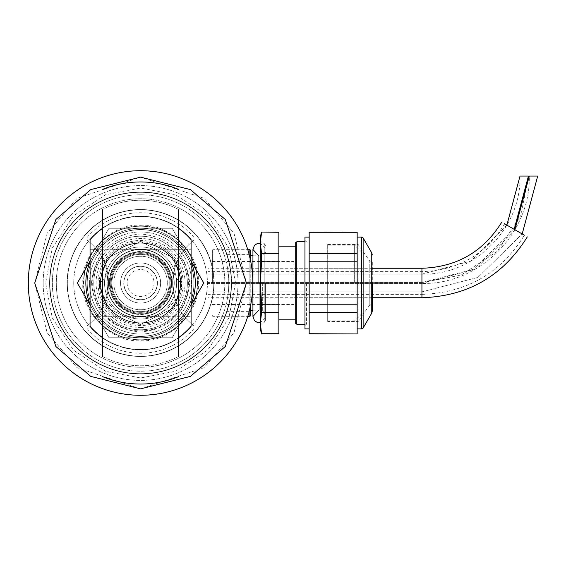 <?xml version="1.0" encoding="UTF-8"?>
<svg xmlns="http://www.w3.org/2000/svg" width="566" height="566" viewBox="0 0 566 566"><rect width="100%" height="100%" fill="white"/><g stroke="black" fill="none" stroke-linecap="round" stroke-linejoin="round"><path stroke-width="0.42" stroke-dasharray="2.83 2.12" d="M178.467 283L178.467 337.669L178.467 283M178.467 209.42A82.763 82.763 0 0 0 140.573 200.237A82.763 82.763 0 0 1 178.467 209.42L178.467 356.58A82.763 82.763 0 0 1 102.687 356.58L102.687 209.42A82.763 82.763 0 0 1 140.573 200.237A82.763 82.763 0 0 0 102.687 209.42M178.467 337.669A66.512 66.512 0 0 1 102.687 337.669A66.512 66.512 0 0 0 178.467 337.669A66.512 66.512 0 0 1 102.687 337.669L102.687 228.331A66.512 66.512 0 0 1 140.573 216.488A66.512 66.512 0 0 0 102.687 228.331A66.512 66.512 0 0 1 140.573 216.488A66.512 66.512 0 0 0 90.079 239.708M140.573 249.323A33.677 33.677 0 0 0 106.896 283A33.677 33.677 0 0 0 140.573 316.677A33.677 33.677 0 0 0 174.257 283A33.677 33.677 0 0 0 140.573 249.323A33.677 33.677 0 0 0 106.896 283A33.677 33.677 0 0 0 140.573 316.677A33.677 33.677 0 0 0 174.257 283A33.677 33.677 0 0 0 140.573 249.323A33.677 33.677 0 0 1 174.257 283A33.677 33.677 0 0 1 140.573 316.677A33.677 33.677 0 0 1 106.896 283A33.677 33.677 0 0 1 140.573 249.323A33.677 33.677 0 0 1 174.257 283A33.677 33.677 0 0 1 140.573 316.677A33.677 33.677 0 0 1 106.896 283A33.677 33.677 0 0 1 140.573 249.323M140.573 252.691A30.309 30.309 0 0 0 114.325 298.155A30.309 30.309 0 0 0 166.829 298.155A30.309 30.309 0 0 0 140.573 252.691A30.309 30.309 0 0 1 166.829 298.155A30.309 30.309 0 0 1 114.325 298.155A30.309 30.309 0 0 1 140.573 252.691M140.573 254.375A28.625 28.625 0 0 1 165.371 297.313A28.625 28.625 0 0 1 115.782 297.313A28.625 28.625 0 0 1 140.573 254.375A28.625 28.625 0 0 1 165.371 297.313A28.625 28.625 0 0 1 115.782 297.313A28.625 28.625 0 0 1 140.573 254.375M140.573 170.727A112.273 112.273 0 0 1 237.812 339.14A112.273 112.273 0 0 1 43.341 339.14A112.273 112.273 0 0 1 140.573 170.727A112.273 112.273 0 0 1 237.812 339.14A112.273 112.273 0 0 1 43.341 339.14A112.273 112.273 0 0 1 140.573 170.727A112.273 112.273 0 0 1 237.812 339.14A112.273 112.273 0 0 1 43.341 339.14A112.273 112.273 0 0 1 140.573 170.727A112.273 112.273 0 0 0 43.341 339.14A112.273 112.273 0 0 0 237.812 339.14A112.273 112.273 0 0 0 140.573 170.727M140.573 367.263A84.263 84.263 0 0 1 67.602 240.868A84.263 84.263 0 0 1 213.552 240.868A84.263 84.263 0 0 1 140.573 367.263A84.263 84.263 0 0 0 213.552 240.868A84.263 84.263 0 0 0 67.602 240.868A84.263 84.263 0 0 0 140.573 367.263M140.573 192.32A90.68 90.68 0 0 0 62.048 328.337A90.68 90.68 0 0 0 219.106 328.337A90.68 90.68 0 0 0 140.573 192.32A90.68 90.68 0 0 0 49.9 283A90.68 90.68 0 0 0 140.573 373.68A90.68 90.68 0 0 0 231.253 283A90.68 90.68 0 0 0 140.573 192.32M160.624 283A20.051 20.051 0 0 0 130.555 265.638A20.051 20.051 0 0 0 130.555 300.362A20.051 20.051 0 0 0 160.624 283A20.051 20.051 0 0 1 130.555 300.362A20.051 20.051 0 0 1 130.555 265.638A20.051 20.051 0 0 1 160.624 283A20.051 20.051 0 0 1 130.555 300.362A20.051 20.051 0 0 1 130.555 265.638A20.051 20.051 0 0 1 160.624 283A20.051 20.051 0 0 1 130.555 300.362A20.051 20.051 0 0 1 130.555 265.638A20.051 20.051 0 0 1 160.624 283M157.256 283A16.683 16.683 0 0 0 132.239 268.553A16.683 16.683 0 0 0 132.239 297.447A16.683 16.683 0 0 0 157.256 283A16.683 16.683 0 0 0 140.573 266.317A16.683 16.683 0 0 0 123.897 283A16.683 16.683 0 0 0 140.573 299.683A16.683 16.683 0 0 0 157.256 283M157.419 283A16.838 16.838 0 0 1 132.154 297.589A16.838 16.838 0 0 1 132.154 268.411A16.838 16.838 0 0 1 157.419 283M127.102 283A13.471 13.471 0 0 0 147.316 294.667A13.471 13.471 0 0 0 147.316 271.333A13.471 13.471 0 0 0 127.102 283M187.36 283A46.78 46.78 0 0 1 117.183 323.511A46.78 46.78 0 0 1 117.183 242.489A46.78 46.78 0 0 1 187.36 283A46.78 46.78 0 0 1 117.183 323.511A46.78 46.78 0 0 1 117.183 242.489A46.78 46.78 0 0 1 187.36 283A46.78 46.78 0 0 0 117.183 242.489A46.78 46.78 0 0 0 117.183 323.511A46.78 46.78 0 0 0 187.36 283A46.78 46.78 0 0 0 117.183 242.489A46.78 46.78 0 0 0 117.183 323.511A46.78 46.78 0 0 0 187.36 283M173.995 283A33.415 33.415 0 0 0 123.869 254.063A33.415 33.415 0 0 0 123.869 311.937A33.415 33.415 0 0 0 173.995 283A33.415 33.415 0 0 1 123.869 311.937A33.415 33.415 0 0 1 123.869 254.063A33.415 33.415 0 0 1 173.995 283M231.466 283A90.893 90.893 0 0 0 95.13 204.284A90.893 90.893 0 0 0 95.13 361.716A90.893 90.893 0 0 0 231.466 283A90.893 90.893 0 0 1 95.13 361.716A90.893 90.893 0 0 1 95.13 204.284A90.893 90.893 0 0 1 231.466 283M214.04 283A73.46 73.46 0 0 1 103.847 346.618A73.46 73.46 0 0 1 103.847 219.382A73.46 73.46 0 0 1 214.04 283A73.46 73.46 0 0 1 103.847 346.618A73.46 73.46 0 0 1 103.847 219.382A73.46 73.46 0 0 1 214.04 283M174.045 283A33.472 33.472 0 0 0 123.841 254.014A33.472 33.472 0 0 0 123.841 311.986A33.472 33.472 0 0 0 174.045 283A33.472 33.472 0 0 0 123.841 254.014A33.472 33.472 0 0 0 123.841 311.986A33.472 33.472 0 0 0 174.045 283M197.357 283A56.777 56.777 0 0 1 112.188 332.171A56.777 56.777 0 0 1 112.188 233.829A56.777 56.777 0 0 1 197.357 283A56.777 56.777 0 0 0 112.188 233.829A56.777 56.777 0 0 0 112.188 332.171A56.777 56.777 0 0 0 197.357 283M123.897 283A16.683 16.683 0 0 0 148.915 297.447A16.683 16.683 0 0 0 148.915 268.553A16.683 16.683 0 0 0 123.897 283A16.683 16.683 0 0 0 148.915 297.447A16.683 16.683 0 0 0 148.915 268.553A16.683 16.683 0 0 0 123.897 283M87.114 240.225L87.114 232.619A73.46 73.46 0 0 1 194.039 232.619L194.039 240.225A53.466 53.466 0 0 0 194.039 325.775L194.039 333.381A73.46 73.46 0 0 1 87.114 333.381L87.114 325.775A53.466 53.466 0 0 0 87.114 240.225L87.114 232.619A73.46 73.46 0 0 1 194.039 232.619L194.039 240.225A53.466 53.466 0 0 0 194.039 325.775L194.039 333.381A73.46 73.46 0 0 1 87.114 333.381L87.114 325.775A53.466 53.466 0 0 0 87.114 240.225M87.114 237.423A70.255 70.255 0 0 1 194.039 237.423M194.039 328.577A70.255 70.255 0 0 1 87.114 328.577M213.821 283A73.247 73.247 0 0 0 103.953 219.566A73.247 73.247 0 0 0 103.953 346.434A73.247 73.247 0 0 0 213.821 283A73.247 73.247 0 0 0 103.953 219.566A73.247 73.247 0 0 0 103.953 346.434A73.247 73.247 0 0 0 213.821 283M67.333 283A73.247 73.247 0 0 1 177.2 219.566A73.247 73.247 0 0 1 177.2 346.434A73.247 73.247 0 0 1 67.333 283A73.247 73.247 0 0 1 177.2 219.566A73.247 73.247 0 0 1 177.2 346.434A73.247 73.247 0 0 1 67.333 283M180.405 283A39.832 39.832 0 0 0 120.664 248.502A39.832 39.832 0 0 0 120.664 317.498A39.832 39.832 0 0 0 180.405 283A39.832 39.832 0 0 1 120.664 317.498A39.832 39.832 0 0 1 120.664 248.502A39.832 39.832 0 0 1 180.405 283A39.832 39.832 0 0 1 120.664 317.498A39.832 39.832 0 0 1 120.664 248.502A39.832 39.832 0 0 1 180.405 283A39.832 39.832 0 0 0 120.664 248.502A39.832 39.832 0 0 0 120.664 317.498A39.832 39.832 0 0 0 180.405 283A39.832 39.832 0 0 0 120.664 248.502A39.832 39.832 0 0 0 120.664 317.498A39.832 39.832 0 0 0 180.405 283A39.832 39.832 0 0 1 120.664 317.498A39.832 39.832 0 0 1 120.664 248.502A39.832 39.832 0 0 1 180.405 283M176.613 283A36.033 36.033 0 0 1 122.56 314.208A36.033 36.033 0 0 1 122.56 251.792A36.033 36.033 0 0 1 176.613 283A36.033 36.033 0 0 0 122.56 251.792A36.033 36.033 0 0 0 122.56 314.208A36.033 36.033 0 0 0 176.613 283A36.033 36.033 0 0 1 122.56 314.208A36.033 36.033 0 0 1 122.56 251.792A36.033 36.033 0 0 1 176.613 283A36.033 36.033 0 0 0 122.56 251.792A36.033 36.033 0 0 0 122.56 314.208A36.033 36.033 0 0 0 176.613 283M109.082 283A31.491 31.491 0 0 0 156.322 310.274A31.491 31.491 0 0 0 156.322 255.726A31.491 31.491 0 0 0 109.082 283M111.226 283A29.354 29.354 0 0 0 140.573 312.354A29.354 29.354 0 0 0 169.927 283A29.354 29.354 0 0 0 140.573 253.646A29.354 29.354 0 0 0 111.226 283M169.927 283A29.354 29.354 0 0 0 125.9 257.58A29.354 29.354 0 0 0 125.9 308.42A29.354 29.354 0 0 0 169.927 283M182.386 259.617A2.193 2.193 0 0 0 179.068 259.009A14.391 14.391 0 0 0 182.068 283A42.075 42.075 0 0 1 99.085 283A14.391 14.391 0 0 0 102.085 259.009A2.193 2.193 0 0 0 98.767 259.617A47.905 47.905 0 0 0 140.573 330.905A47.905 47.905 0 0 0 182.386 259.617A47.905 47.905 0 0 1 140.573 330.905A47.905 47.905 0 0 1 98.767 259.617A2.193 2.193 0 0 1 102.085 259.009A14.391 14.391 0 0 1 99.085 283A42.075 42.075 0 0 0 182.068 283A14.391 14.391 0 0 1 179.068 259.009A2.193 2.193 0 0 1 182.386 259.617M231.253 283A90.68 90.68 0 0 0 140.573 192.32A90.68 90.68 0 0 0 49.9 283A90.68 90.68 0 0 0 140.573 373.68A90.68 90.68 0 0 0 231.253 283A90.68 90.68 0 0 1 95.237 361.525A90.68 90.68 0 0 1 95.237 204.475A90.68 90.68 0 0 1 231.253 283A90.68 90.68 0 0 1 95.237 361.525A90.68 90.68 0 0 1 95.237 204.475A90.68 90.68 0 0 1 231.253 283M235.534 283L228.862 248.05L207.722 215.858L175.531 194.711L140.573 188.046L105.623 194.711L73.431 215.858L52.291 248.05L45.62 283L52.291 317.95L73.431 350.142L105.623 371.289L140.573 377.954L175.531 371.289L207.722 350.142L228.862 317.95L235.534 283M197.64 283A57.06 57.06 0 0 1 112.047 332.419A57.06 57.06 0 0 1 112.047 233.581A57.06 57.06 0 0 1 197.64 283M252.853 283A112.273 112.273 0 0 0 84.44 185.768A112.273 112.273 0 0 0 84.44 380.232A112.273 112.273 0 0 0 252.853 283M193.933 283A53.36 53.36 0 0 1 113.9 329.207A53.36 53.36 0 0 1 113.9 236.793A53.36 53.36 0 0 1 193.933 283A53.36 53.36 0 0 1 113.9 329.207A53.36 53.36 0 0 1 113.9 236.793A53.36 53.36 0 0 1 193.933 283A53.36 53.36 0 0 1 113.9 329.207A53.36 53.36 0 0 1 113.9 236.793A53.36 53.36 0 0 1 193.933 283M91.494 283C94.607 253.391 110.964 237.027 140.573 233.921C170.189 237.027 186.547 253.391 189.66 283C186.547 312.609 170.189 328.973 140.573 332.079C110.964 328.973 94.607 312.609 91.494 283M140.573 327.481A44.481 44.481 0 0 0 179.097 260.756A44.481 44.481 0 0 0 102.05 260.756A44.481 44.481 0 0 0 140.573 327.481M181.849 283A41.276 41.276 0 0 1 119.942 318.743A41.276 41.276 0 0 1 119.942 247.257A41.276 41.276 0 0 1 181.849 283A41.276 41.276 0 0 0 140.573 241.724A41.276 41.276 0 0 0 99.305 283A41.276 41.276 0 0 0 140.573 324.276A41.276 41.276 0 0 0 181.849 283M87.114 283A53.466 53.466 0 0 1 140.573 229.534A53.466 53.466 0 0 1 194.039 283A53.466 53.466 0 0 1 140.573 336.466A53.466 53.466 0 0 1 87.114 283A53.466 53.466 0 0 0 140.573 336.466A53.466 53.466 0 0 0 194.039 283A53.466 53.466 0 0 0 140.573 229.534A53.466 53.466 0 0 0 87.114 283A53.466 53.466 0 0 1 140.573 229.534A53.466 53.466 0 0 1 194.039 283A53.466 53.466 0 0 1 140.573 336.466A53.466 53.466 0 0 1 87.114 283A53.466 53.466 0 0 0 140.573 336.466A53.466 53.466 0 0 0 194.039 283A53.466 53.466 0 0 0 140.573 229.534A53.466 53.466 0 0 0 87.114 283M140.573 225.325C169.234 222.841 200.739 254.339 198.249 283C200.739 311.654 169.241 343.159 140.573 340.675C111.919 343.159 80.414 311.661 82.905 283C80.414 254.346 111.912 222.841 140.573 225.325M140.573 334.032A51.032 51.032 0 0 1 96.383 257.48A51.032 51.032 0 0 1 184.771 257.48A51.032 51.032 0 0 1 140.573 334.032M73.743 283A66.83 66.83 0 0 0 173.995 340.881A66.83 66.83 0 0 0 173.995 225.119A66.83 66.83 0 0 0 73.743 283A66.83 66.83 0 0 0 173.995 340.881A66.83 66.83 0 0 0 173.995 225.119A66.83 66.83 0 0 0 73.743 283M180.674 283A40.101 40.101 0 0 1 120.53 317.724A40.101 40.101 0 0 1 120.53 248.276A40.101 40.101 0 0 1 180.674 283A40.101 40.101 0 0 0 120.53 248.276A40.101 40.101 0 0 0 120.53 317.724A40.101 40.101 0 0 0 180.674 283A40.101 40.101 0 0 1 120.53 317.724A40.101 40.101 0 0 1 120.53 248.276A40.101 40.101 0 0 1 180.674 283A40.101 40.101 0 0 1 140.573 323.101A40.101 40.101 0 0 1 100.479 283A40.101 40.101 0 0 1 140.573 242.899A40.101 40.101 0 0 1 180.674 283M194.039 283A53.466 53.466 0 0 0 113.844 236.701A53.466 53.466 0 0 0 113.844 329.299A53.466 53.466 0 0 0 194.039 283M89.541 283A51.032 51.032 0 0 1 166.093 238.802A51.032 51.032 0 0 1 166.093 327.198A51.032 51.032 0 0 1 89.541 283M98.045 283A42.528 42.528 0 0 0 161.841 319.832A42.528 42.528 0 0 0 161.841 246.168A42.528 42.528 0 0 0 98.045 283M226.952 311.625L226.952 254.375L226.952 311.625L249.139 311.625L249.139 254.375L249.139 316.677M43.165 283A97.416 97.416 0 0 1 189.285 198.638A97.416 97.416 0 0 1 189.285 367.362A97.416 97.416 0 0 1 43.165 283M237.989 283A97.416 97.416 0 0 1 91.869 367.362A97.416 97.416 0 0 1 91.869 198.638A97.416 97.416 0 0 1 237.989 283M49.582 283A90.999 90.999 0 0 1 140.573 192.001A90.999 90.999 0 0 1 231.572 283A90.999 90.999 0 0 1 140.573 373.999A90.999 90.999 0 0 1 49.582 283M226.952 254.375L249.139 254.375L249.139 283L249.139 249.323M140.573 373.999A90.999 90.999 0 0 0 231.572 283A90.999 90.999 0 0 0 140.573 192.001A90.999 90.999 0 0 0 49.582 283A90.999 90.999 0 0 0 140.573 373.999M140.573 192.001A90.999 90.999 0 0 1 219.382 328.499A90.999 90.999 0 0 1 61.772 328.499A90.999 90.999 0 0 1 140.573 192.001A90.999 90.999 0 0 0 61.772 328.499A90.999 90.999 0 0 0 219.382 328.499A90.999 90.999 0 0 0 140.573 192.001M140.573 194.782A88.218 88.218 0 0 0 64.177 327.106A88.218 88.218 0 0 0 216.976 327.106A88.218 88.218 0 0 0 140.573 194.782A88.218 88.218 0 0 1 216.976 327.106A88.218 88.218 0 0 1 64.177 327.106A88.218 88.218 0 0 1 140.573 194.782M304.961 328.888L304.961 237.112M304.961 283L304.961 240.267L304.961 283M309.17 283L309.17 328.888L309.17 283M306.461 283L306.461 324.233L306.461 283M309.17 304.218L357.167 304.218L357.167 312.496L309.17 312.496L309.17 261.782L357.167 261.782L357.167 253.504L309.17 253.504L309.17 261.782M357.167 232.06L309.17 232.06M309.17 333.94L309.17 312.496M309.17 253.504L309.17 232.286M357.167 333.94L309.17 333.714M296.796 241.767L296.796 324.233M357.167 333.714L357.167 312.496M357.167 304.218L357.167 261.782M357.167 253.504L357.167 232.286M295.7 242.404L295.7 323.596M357.167 283L357.167 328.888L357.167 283M295.7 283L295.7 246.811L295.7 283M278.861 283L278.861 246.811L278.861 283M261.577 232.06L278.861 232.06M278.861 261.782L278.861 253.504L261.577 253.504L261.577 261.782L278.861 261.782L278.861 304.218L261.577 304.218L261.577 312.496L278.861 312.496L278.861 304.218M261.577 333.94L278.861 333.94M278.861 312.496L278.861 333.714M278.861 232.286L278.861 253.504M261.577 232.286L260.339 242.899L261.577 253.504M261.577 261.782L260.339 283L261.577 304.218M261.577 312.496L260.339 323.101L261.577 333.714M260.339 236.694L260.339 329.306M265.39 320.413L264.223 322.436L260.339 324.679L260.339 241.321L264.223 243.564L264.223 322.436L264.223 243.564L265.39 245.587M260.339 242.906L260.339 323.094M372.322 304.89L372.322 261.11L372.322 304.89L369.796 304.89L369.796 283L369.796 304.89L358.151 321.523L358.151 244.477L358.151 321.523L327.693 321.523L327.693 244.477L327.693 321.523M369.796 283L369.796 261.11L369.796 283M265.39 283L265.39 320.413L265.39 283M327.693 283L327.693 320.887L327.693 283M258.676 283L258.676 255.782L258.676 283M250.236 249.953L250.236 316.047M250.236 307.105L250.236 258.895M361.377 283L361.377 314.151L361.377 283M212.979 283L212.979 249.323L212.979 283M294.016 283L294.016 261.527L294.016 283M212.349 283L212.349 250.413L212.349 283M262.674 283L262.674 311.208L262.674 283M260.339 283L260.339 310.288L260.339 283M259.808 283L259.808 310.218L259.808 283M208.069 278.366L208.069 274.156L208.069 278.366M506.874 225.112L470.969 261.018L421.932 274.156L421.932 282.575L421.932 274.156C474.329 275.522 521.378 228.473 520.02 176.068L528.439 176.068L520.02 176.068L528.439 176.068L520.961 215.278L497.245 251.382L461.134 275.104L421.932 282.575L473.431 269.303L514.169 229.322M208.069 287.634L208.069 283.425L208.069 287.634M514.897 229.746L475.603 269.041L421.932 283.425L421.932 291.844L421.932 283.425C479.282 284.91 530.767 233.418 529.281 176.068L537.7 176.068M421.932 291.844L477.909 277.404L522.192 233.956L477.909 277.404L421.932 291.844L208.069 291.844L421.932 291.844M208.069 283L208.069 268.263L208.069 283M504.214 223.577L524.378 235.215C500.761 273.173 466.61 292.891 421.932 294.37L421.932 297.737M191.089 326.087L191.089 239.729L191.096 326.08M191.096 316.55L191.096 249.302L191.096 316.698L191.096 249.302L191.096 316.698L191.075 249.323L191.075 316.677L191.075 249.323L191.075 316.677L90.072 316.677L90.058 249.302L90.058 316.698L90.058 249.45M191.089 239.729L191.089 326.271L191.096 239.736A66.512 66.512 0 0 0 140.573 216.488A66.512 66.512 0 0 1 178.467 228.331A66.512 66.512 0 0 0 140.573 216.488A66.512 66.512 0 0 1 178.467 228.331M90.058 249.302L191.096 249.302L90.058 249.302L90.058 316.698L191.096 316.698M109.563 283A31.01 31.01 0 0 1 156.082 256.143A31.01 31.01 0 0 1 156.082 309.857A31.01 31.01 0 0 1 109.563 283A31.01 31.01 0 0 0 156.082 309.857A31.01 31.01 0 0 0 156.082 256.143A31.01 31.01 0 0 0 109.563 283A31.01 31.01 0 0 1 156.082 256.143A31.01 31.01 0 0 1 156.082 309.857A31.01 31.01 0 0 1 109.563 283A31.01 31.01 0 0 0 156.082 309.857A31.01 31.01 0 0 0 156.082 256.143A31.01 31.01 0 0 0 109.563 283M90.058 304.048A54.725 54.725 0 0 0 187.976 310.366A54.725 54.725 0 0 0 140.573 228.275A54.725 54.725 0 0 0 93.178 310.366L108.976 337.725L172.177 337.725L203.774 283L172.177 228.275L108.976 228.275L77.379 283L93.178 310.366L77.379 283L108.976 228.275L172.177 228.275L203.774 283L172.177 337.725L108.976 337.725L93.178 310.366A54.725 54.725 0 0 0 187.976 310.366A54.725 54.725 0 0 0 140.573 228.275A54.725 54.725 0 0 0 93.178 310.366A54.725 54.725 0 0 0 191.096 304.048M113.844 283A26.736 26.736 0 0 1 153.945 259.844A26.736 26.736 0 0 1 153.945 306.156A26.736 26.736 0 0 1 113.844 283A26.736 26.736 0 0 0 153.945 306.156A26.736 26.736 0 0 0 153.945 259.844A26.736 26.736 0 0 0 113.844 283A26.736 26.736 0 0 1 153.945 259.844A26.736 26.736 0 0 1 153.945 306.156A26.736 26.736 0 0 1 113.844 283A26.736 26.736 0 0 0 153.945 306.156A26.736 26.736 0 0 0 153.945 259.844A26.736 26.736 0 0 0 113.844 283M191.096 261.952A54.725 54.725 0 0 0 90.058 261.952M172.177 337.725L187.976 310.366L172.177 337.725L140.573 337.725L172.177 337.725M108.976 337.725L140.573 337.725L108.976 337.725L93.178 310.366L108.976 337.725M108.976 228.275L93.178 255.634L108.976 228.275L140.573 228.275L108.976 228.275M172.177 228.275L140.573 228.275L172.177 228.275L187.976 255.634L172.177 228.275M203.774 283L187.976 310.366A54.725 54.725 0 0 0 187.976 255.634L203.774 283M93.178 310.366L77.379 283L93.178 255.634A54.725 54.725 0 0 0 140.573 337.725A54.725 54.725 0 0 0 187.976 310.366M187.976 255.634A54.725 54.725 0 0 0 93.178 255.634M102.687 356.58A82.763 82.763 0 0 0 178.467 356.58M140.573 388.863L204.093 367.688L233.984 332.815L246.436 283L233.984 233.185L204.093 198.312L140.573 177.137L77.061 198.312L47.169 233.185L34.717 283L47.169 332.815L77.061 367.688L140.573 388.863M182.011 283L173.727 258.138L140.573 241.562L107.427 258.138L99.142 283L107.427 307.862L140.573 324.438L173.727 307.862L182.011 283L173.727 307.862L140.573 324.438L107.427 307.862L99.142 283L107.427 258.138L140.573 241.562L173.727 258.138L182.011 283M361.667 328.888L361.667 237.112M363.124 328.047L363.124 237.953M371.756 313.09L371.756 252.91M354.641 283L354.641 245.113L354.641 283M263.048 283L263.048 311.208L263.048 283M421.932 268.263L421.932 294.37L208.069 294.37M178.467 189.334A101.038 101.038 0 0 0 102.687 189.334M102.687 376.666A101.038 101.038 0 0 0 178.467 376.666M304.961 241.767L306.461 241.767L304.961 240.267M304.961 324.233L306.461 324.233L304.961 325.733M327.693 244.477L358.151 244.477L369.796 261.11L372.322 261.11M265.39 317.958L260.339 322.726M265.39 248.042L260.339 243.274M252.931 316.507L252.931 249.493M327.693 320.887L354.641 320.887L361.377 314.151M327.693 245.113L354.641 245.113L361.377 251.849M252.931 310.218L258.676 310.218M252.931 255.782L258.676 255.782M212.349 315.587L212.979 316.677L247.682 316.677M212.349 250.413L212.979 249.323L247.682 249.323M294.016 297.737L361.377 297.737M294.016 268.263L361.377 268.263M212.349 304.473L294.016 304.473M212.349 261.527L294.016 261.527M265.39 313.543L262.674 311.208L265.39 315.064M265.39 252.457L262.674 254.792L265.39 250.936M260.339 310.288L259.808 310.218L260.339 310.218M260.339 255.712L259.808 255.782L260.339 255.782M421.932 274.156L208.069 274.156L421.932 274.156M421.932 282.575L208.069 282.575L421.932 282.575M421.932 283.425L208.069 283.425L421.932 283.425M372.322 268.263L208.069 268.263M372.322 297.737L208.069 297.737M504.688 223.853C485.607 254.516 458.021 270.442 421.932 271.63L208.069 271.63M90.065 326.271L90.058 326.264A66.512 66.512 0 0 0 191.075 326.292"/><path stroke-width="0.85" d="M102.687 209.42L102.687 356.58M178.467 356.58L178.467 209.42M90.079 239.708A66.512 66.512 0 0 1 102.687 228.331L102.687 337.669A66.512 66.512 0 0 1 90.058 326.271L90.065 239.729L90.058 326.264M252.853 283A112.273 112.273 0 0 1 84.44 380.232A112.273 112.273 0 0 1 84.44 185.768A112.273 112.273 0 0 1 252.853 283A112.273 112.273 0 0 1 84.44 380.232A112.273 112.273 0 0 1 84.44 185.768A112.273 112.273 0 0 1 252.853 283M309.17 237.112L304.961 237.112L304.961 328.888L309.17 328.888M309.17 232.286L357.167 232.286L309.17 232.06L309.17 253.504L357.167 253.504L357.167 261.782L309.17 261.782L309.17 253.504M309.17 312.496L309.17 304.218L357.167 304.218L357.167 312.496L309.17 312.496L309.17 333.94L357.167 333.94L309.17 333.714M309.17 261.782L309.17 304.218M296.796 241.767L295.7 242.404L295.7 323.596L296.796 324.233L296.796 241.767L304.961 241.767M357.167 232.286L357.167 253.504M357.167 261.782L357.167 304.218M357.167 312.496L357.167 333.714M278.861 253.504L278.861 261.782L261.577 261.782L261.577 253.504L278.861 253.504L278.861 232.286L261.577 232.06L278.861 232.286M278.861 304.218L261.577 304.218L261.577 312.496L278.861 312.496L278.861 261.782M278.861 333.714L261.577 333.714L278.861 333.94L278.861 312.496M261.577 304.218L260.339 283L261.577 261.782M261.577 253.504L260.339 242.899L261.577 232.286M261.577 333.714L260.339 323.101L261.577 312.496M261.577 333.94L260.339 329.306L260.339 236.694L261.577 232.06M260.339 241.321L260.339 242.906M260.339 323.094L260.339 324.679M372.322 283L372.322 310.989L372.322 283M247.682 316.677L250.236 316.047L250.236 307.105M250.236 258.895L250.236 249.953L249.139 249.323L249.139 254.367M249.139 316.677L249.139 311.633M514.169 229.322L528.439 176.068L520.02 176.068L506.874 225.112M537.7 176.068L522.192 233.956L537.7 176.068L529.281 176.068L514.897 229.746M524.378 235.215L504.214 223.577M191.089 326.087L191.089 239.729L191.089 326.087M191.096 304.048A54.725 54.725 0 0 0 191.096 261.952M90.058 261.952A54.725 54.725 0 0 0 90.058 304.048M90.058 261.046L77.379 283L89.725 304.374M191.096 304.954L203.774 283L191.428 261.626M246.436 283L225.268 346.519L190.395 376.404L140.573 388.863L90.758 376.404L55.885 346.519L34.717 283L55.885 219.481L90.758 189.596L140.573 177.137L190.395 189.596L225.268 219.481L246.436 283M361.667 237.112L361.667 328.888L363.124 328.047L363.124 237.953L361.667 237.112L357.167 237.112M363.124 237.953L371.756 252.91L371.756 313.09L363.124 328.047M372.322 297.737L421.932 297.737L421.932 268.263L372.322 268.263M102.687 376.666A101.038 101.038 0 0 0 178.467 376.666M178.467 189.334A101.038 101.038 0 0 0 102.687 189.334M296.796 324.233L304.961 324.233M357.167 328.888L361.667 328.888M278.861 319.189L295.7 319.189M278.861 246.811L295.7 246.811M371.756 252.91L372.322 255.011M371.756 313.09L372.322 310.989M260.339 322.726L257.473 322.57L254.474 320.646L252.931 316.507L258.676 310.218M260.339 243.274L257.473 243.43L254.474 245.354L252.931 249.493L252.931 316.507M258.676 255.782L252.931 249.493M250.236 310.218L252.931 310.218M250.236 255.782L252.931 255.782M247.682 249.323L249.139 249.323M421.932 297.737C467.884 296.216 503.004 275.939 527.293 236.899M421.932 268.263C456.748 267.117 483.364 251.75 501.773 222.169M191.089 239.729L191.096 239.736A66.512 66.512 0 0 0 178.467 228.331M178.467 337.669A66.512 66.512 0 0 0 191.075 326.292"/></g></svg>
